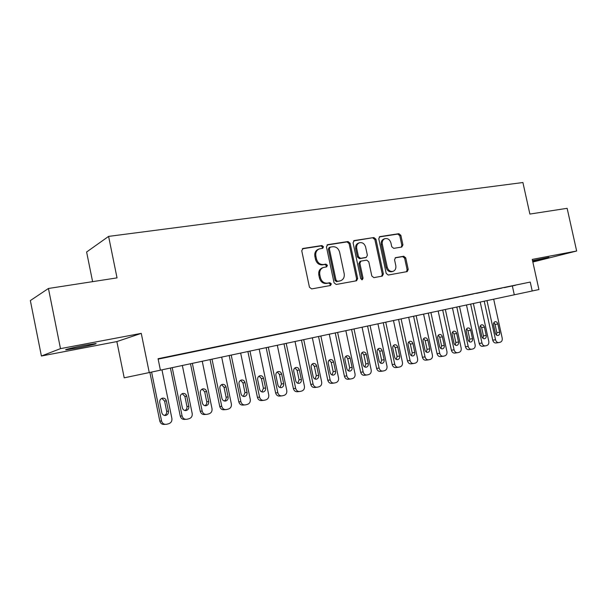 <?xml version="1.0" encoding="UTF-8"?>
<svg xmlns="http://www.w3.org/2000/svg" width="607" height="607" viewBox="0 0 607 607"><rect width="100%" height="100%" fill="white"/><g stroke="black" fill="none" stroke-linecap="round" stroke-linejoin="round"><path stroke-width="0.91" d="M323.478 246.745L321.953 245.539L303.113 248.445L301.74 250.744L309.441 287.21L311.664 288.917L330.436 285.518L331.361 283.894L329.844 282.71L327.439 283.143C323.948 283.37 321.619 281.557 320.45 277.718L319.806 274.698C319.312 271.147 320.496 268.749 323.341 267.497L326.649 266.868L327.416 265.305L325.898 264.113L323.485 264.515C319.995 264.698 317.658 262.869 316.49 259.022L315.852 256.017C315.359 252.55 316.497 250.183 319.267 248.931L322.734 248.286L323.478 246.745M322.173 248.392L322.492 247.132L320.974 245.926L302.332 248.802M329.905 285.609L330.352 284.205L328.842 283.029L326.437 283.454L327.439 283.143M326.042 266.989L326.422 265.654L324.904 264.462L322.499 264.864L323.485 264.515M532.665 261.215L548.857 257.315L532.536 260.638M84.707 345.337C73.697 347.409 62.597 350.11 66.406 349.776L77.37 348.001C88.144 345.967 99.108 343.312 95.451 343.6L84.707 345.337M401.758 247.049L402.927 244.894L400.87 235.334L398.882 233.687L379.754 236.654L378.776 238.771L386.211 273.408L388.237 275.039L407.206 271.595L408.223 269.447L405.726 257.876L403.746 256.245L395.552 257.656L394.55 259.796L395.794 265.578C396.212 268.469 395.294 270.396 393.048 271.352C390.21 271.815 388.26 270.388 387.205 267.08L382.319 244.318C381.902 241.51 382.774 239.628 384.929 238.657C387.835 238.134 389.831 239.56 390.931 242.944L391.735 246.708L393.746 248.362L401.758 247.049M158.146 359.132L530.245 282.065L532.21 290.981L538.925 289.554L532.263 259.409L576.65 251.01L567.135 208.315L529.881 214.066L522.908 182.525L108.6 236.396L86.611 252.004L92.605 281.648M48.439 288.477L60.488 348.638L41.405 356.013L30.35 300.571L48.439 288.477L117.03 277.877L108.6 236.396M41.405 356.013L116.863 341.582L141.264 333.364L60.488 348.638M141.264 333.364L149.254 372.569L160.407 370.194L158.063 358.722L530.245 282.065M350.118 243.225L348.008 241.525L327.757 244.644L326.445 246.905L334.055 282.786L336.217 284.471L356.559 280.768L357.652 278.545L350.118 243.225L349.093 243.604L346.992 241.912L327.006 244.993M354.329 240.554L373.882 237.542L375.93 239.211L383.374 273.916L382.319 276.102L373.882 277.642L371.818 275.995L368.783 261.799L366.711 260.13L360.93 261.124L359.883 263.309L363.054 278.181L362.303 279.736L360.717 278.605L353.069 242.77L354.329 240.554L353.782 240.759M532.847 262.034L576.65 251.01M175.423 355.353L160.688 358.464L175.423 355.353M196.478 351.021L181.979 354.071L196.478 351.021M217.01 346.787L202.73 349.799L217.01 346.787M237.034 342.659L222.981 345.618L237.034 342.659M256.579 338.63L242.739 341.551L256.579 338.63M275.654 334.7L262.019 337.575L275.654 334.7M294.281 330.861L280.851 333.691L294.281 330.861M312.476 327.112L299.236 329.905L312.476 327.112M330.246 323.448L317.195 326.202L330.246 323.448M347.614 319.866L334.753 322.583L347.614 319.866M364.587 316.368L351.908 319.047L364.587 316.368M381.188 312.946L368.677 315.587L381.188 312.946M397.418 309.6L385.081 312.203L397.418 309.6M413.291 306.33L401.121 308.902L413.291 306.33M428.83 303.128L416.819 305.662L428.83 303.128M444.028 299.995L432.176 302.498L444.028 299.995M458.907 296.929L447.215 299.395L458.907 296.929M473.483 293.925L461.935 296.36L473.483 293.925M487.747 290.981L476.351 293.393L487.747 290.981M501.731 288.105L490.464 290.48L501.731 288.105M504.303 287.627L515.419 285.282L504.303 287.627M116.863 341.582L124.207 377.827L149.254 372.569M160.4 370.164L532.21 290.981M512.376 286.079L514.288 294.774M318.986 249.037L318.28 249.31C315.519 250.562 314.38 252.922 314.874 256.382L315.852 256.017M322.499 264.864C319.009 265.047 316.679 263.218 315.511 259.386L314.874 256.382M323.341 267.497L322.355 267.846C319.502 269.091 318.326 271.488 318.819 275.032L319.806 274.698M326.437 283.454C322.954 283.681 320.633 281.876 319.457 278.036L318.819 275.032M355.899 280.904L356.613 278.856L349.093 243.604M330.261 247.132L329.343 248.711L336.02 280.153L337.53 281.337L340.633 280.738C343.494 279.516 344.67 277.126 344.169 273.567L339.624 252.201C338.486 248.422 336.202 246.601 332.773 246.738L330.261 247.132M329.267 247.512L328.349 249.09L329.343 248.711M340.633 280.738L336.513 281.648L335.011 280.472L328.349 249.09M353.6 240.896L373.882 237.542M381.621 276.238L382.304 274.235L374.876 239.598L372.835 237.929M360.095 261.42L358.843 263.65L362.015 278.492L363.054 278.181M361.719 279.744L362.015 278.492M365.634 247.079C364.511 243.627 362.44 242.185 359.427 242.739C357.212 243.741 356.309 245.66 356.719 248.506L358.464 256.662L360.55 258.339L366.34 257.353L367.372 255.19L365.634 247.079M359.276 242.8L358.396 243.126C356.18 244.12 355.277 246.04 355.687 248.87L356.719 248.506M365.513 257.618L359.519 258.688L357.432 257.019L355.687 248.87M384.929 238.657L383.867 239.037C381.712 240.008 380.847 241.89 381.257 244.689L382.319 244.318M393.048 271.352L391.97 271.67C389.133 272.133 387.183 270.714 386.135 267.414L381.257 244.689M406.478 271.739L407.122 269.766L404.634 258.218L402.653 256.594L395.142 257.876M401.31 247.125L401.842 245.258L399.785 235.721L397.805 234.074L379.284 236.927M149.883 372.432L159.793 421.068C160.552 423.565 162.183 424.672 164.694 424.376L165.15 424.354M161.963 369.83L171.895 418.451C172.183 421.114 171.098 422.882 168.655 423.754L166.477 424.293C163.958 424.581 162.319 423.474 161.553 420.962L151.591 372.068M164.451 415.423C166.166 414.619 166.91 413.253 166.675 411.318L164.58 401.068L161.803 398.359M168.465 411.159L166.356 400.855C165.719 398.799 164.368 397.911 162.297 398.192C160.362 398.882 159.504 400.286 159.732 402.395L161.841 412.737C162.464 414.771 163.784 415.658 165.825 415.4C167.805 414.725 168.685 413.314 168.465 411.159L166.675 411.318M170.423 368.024L180.264 416.099C181.007 418.564 182.608 419.657 185.059 419.376L185.727 419.338M182.343 365.49L192.199 413.511C192.487 416.136 191.433 417.882 189.05 418.739L186.926 419.262C184.467 419.543 182.859 418.443 182.108 415.962L172.213 367.645M184.885 410.491C186.501 409.679 187.191 408.344 186.956 406.493L184.877 396.363L182.199 393.685M188.823 406.311L186.736 396.128C186.106 394.095 184.786 393.215 182.76 393.488C180.871 394.163 180.044 395.544 180.271 397.631L182.366 407.851C182.973 409.854 184.27 410.734 186.258 410.491C188.193 409.824 189.05 408.435 188.823 406.311L186.956 406.493M190.484 363.752L200.242 411.243C200.985 413.678 202.548 414.763 204.946 414.49L205.803 414.429M202.245 361.248L212.018 408.693C212.306 411.288 211.289 413.003 208.96 413.845L206.888 414.353C204.483 414.627 202.913 413.542 202.169 411.083L192.351 363.358M204.832 405.688C206.35 404.869 206.995 403.564 206.752 401.773L204.688 391.765L202.108 389.133M208.702 401.568L206.63 391.515C206.008 389.504 204.711 388.632 202.738 388.897C200.894 389.557 200.082 390.923 200.318 392.979L202.389 403.078C202.996 405.051 204.271 405.924 206.205 405.688C208.095 405.044 208.929 403.67 208.702 401.568L206.752 401.773M210.068 359.579L219.749 406.5C220.485 408.913 222.018 409.991 224.362 409.717L225.387 409.642M221.669 357.113L231.373 403.981C231.662 406.546 230.668 408.245 228.391 409.065L226.381 409.558C224.029 409.831 222.488 408.746 221.752 406.326L212.018 359.169M224.302 400.984C225.728 400.165 226.328 398.89 226.085 397.168L224.044 387.281L221.555 384.679M228.103 396.948L226.047 387.008C225.44 385.028 224.173 384.163 222.245 384.421C220.44 385.066 219.658 386.409 219.886 388.442L221.942 398.412C222.541 400.37 223.786 401.235 225.683 401.007C227.526 400.37 228.338 399.019 228.103 396.948L226.085 397.168M229.196 355.505L238.809 401.872C239.53 404.254 241.04 405.324 243.324 405.059L244.5 404.96M240.653 353.069L250.274 399.383C250.562 401.917 249.598 403.594 247.375 404.399L245.41 404.884C243.119 405.142 241.601 404.072 240.88 401.675L231.214 355.08M243.316 396.401L244.97 392.668L242.944 382.896L240.554 380.331M247.057 392.426L245.023 382.607C244.416 380.65 243.172 379.792 241.29 380.043C239.53 380.672 238.763 381.993 238.999 384.003L241.04 393.86C241.632 395.794 242.853 396.652 244.704 396.432C246.503 395.81 247.292 394.474 247.057 392.426L244.97 392.668M247.891 351.529L257.421 397.342C258.134 399.709 259.614 400.764 261.852 400.514L263.165 400.385M259.189 349.116L268.742 394.899C269.03 397.403 268.089 399.049 265.927 399.838L264.007 400.309C261.761 400.559 260.274 399.497 259.561 397.13L249.97 351.081M261.883 391.917L263.423 388.275L261.405 378.616L259.113 376.09M265.578 388.01L263.552 378.313C262.96 376.37 261.738 375.521 259.902 375.763C258.18 376.386 257.436 377.691 257.672 379.671L259.697 389.413C260.282 391.325 261.473 392.175 263.286 391.963C265.047 391.348 265.805 390.035 265.578 388.01L263.423 388.275M266.154 347.636L275.616 392.926C276.322 395.263 277.771 396.303 279.956 396.06L281.398 395.923M277.308 345.262L286.785 390.506C287.081 392.979 286.163 394.611 284.046 395.385L282.172 395.84C279.979 396.09 278.522 395.036 277.816 392.691L268.302 347.174M280.032 387.532L281.451 383.981L279.455 374.436L277.255 371.947M283.666 383.7L281.663 374.109C281.079 372.19 279.88 371.347 278.082 371.583C276.405 372.19 275.677 373.48 275.912 375.445L277.923 385.073C278.499 386.963 279.675 387.805 281.443 387.592C283.158 386.993 283.901 385.695 283.666 383.7L281.451 383.981M284.008 343.835L293.393 388.601C294.092 390.916 295.51 391.955 297.658 391.712L299.213 391.553M295.025 341.483L304.426 386.219C304.714 388.662 303.826 390.263 301.755 391.029L299.934 391.477C297.779 391.712 296.353 390.673 295.655 388.351L286.216 343.357M297.764 383.245L299.084 379.777L297.096 370.338L294.987 367.895M301.36 379.481L299.365 370.004C298.788 368.108 297.62 367.273 295.859 367.501C294.213 368.092 293.507 369.367 293.742 371.309L295.738 380.824C296.307 382.691 297.46 383.525 299.19 383.328C300.867 382.736 301.588 381.454 301.36 379.481L299.084 379.777M301.467 340.11L310.776 384.383C311.467 386.667 312.863 387.691 314.957 387.463L316.626 387.281M312.339 337.796L321.672 382.023C321.96 384.443 321.103 386.022 319.077 386.773L317.294 387.205C315.185 387.441 313.789 386.409 313.091 384.11L303.728 339.632M315.101 379.056L316.315 375.672L314.35 366.34L312.324 363.934M318.652 375.361L316.672 365.991C316.103 364.117 314.957 363.29 313.235 363.502C311.626 364.086 310.943 365.346 311.179 367.265L313.159 376.674C313.72 378.518 314.851 379.345 316.543 379.155C318.182 378.571 318.88 377.311 318.652 375.361L316.315 375.672M318.538 336.475L327.78 380.248C328.463 382.509 329.829 383.533 331.885 383.305L333.645 383.108M329.282 334.191L338.539 377.918C338.827 380.308 337.993 381.871 336.012 382.607L334.267 383.032C332.211 383.26 330.838 382.235 330.147 379.959L320.86 335.982M332.052 374.951L333.175 371.659L331.225 362.432L329.282 360.057M335.557 371.332L333.6 362.06C333.031 360.209 331.908 359.39 330.231 359.594C328.66 360.171 327.992 361.408 328.22 363.305L330.193 372.615C330.747 374.443 331.854 375.263 333.509 375.073C335.11 374.504 335.792 373.259 335.557 371.332L333.175 371.659M335.239 332.917L344.412 376.211C345.087 378.442 346.43 379.458 348.441 379.238L350.292 379.018M345.846 330.656L355.034 373.912C355.33 376.272 354.511 377.812 352.576 378.533L350.869 378.95C348.858 379.17 347.507 378.153 346.832 375.908L337.613 332.416M348.638 370.945L349.67 367.728L347.735 358.6L345.876 356.271M352.106 367.387L350.156 358.221C349.602 356.392 348.494 355.573 346.855 355.778C345.315 356.339 344.662 357.561 344.897 359.443L346.847 368.639C347.401 370.452 348.486 371.264 350.11 371.082C351.673 370.52 352.341 369.291 352.106 367.387L349.67 367.728M351.574 329.434L360.679 372.25C361.347 374.466 362.667 375.467 364.632 375.263L366.575 375.027M362.06 327.203L371.18 369.982C371.476 372.319 370.672 373.844 368.783 374.549L367.121 374.959C365.141 375.164 363.821 374.162 363.153 371.939L354.002 328.918M364.86 367.015L365.809 363.881L363.889 354.86L362.113 352.568M368.29 363.532L366.355 354.465C365.809 352.652 364.724 351.848 363.115 352.037C361.613 352.591 360.975 353.798 361.211 355.656L363.145 364.754C363.692 366.545 364.754 367.349 366.347 367.174C367.88 366.628 368.525 365.414 368.29 363.532L365.809 363.881M367.569 326.027L376.606 368.381C377.266 370.574 378.563 371.567 380.49 371.363L382.509 371.112M377.933 323.827L386.978 366.142C387.274 368.449 386.5 369.951 384.641 370.649L383.017 371.052C381.082 371.249 379.785 370.255 379.117 368.054L370.042 325.504M380.733 363.168L381.606 360.118L379.701 351.195L378.002 348.949M384.132 359.754L382.213 350.785C381.666 348.995 380.604 348.19 379.034 348.38C377.562 348.926 376.939 350.118 377.175 351.954L379.102 360.953C379.633 362.728 380.68 363.525 382.235 363.35C383.738 362.811 384.368 361.613 384.132 359.754L381.606 360.118M383.229 322.696L392.198 364.595C392.85 366.765 394.118 367.751 396.007 367.554L398.101 367.281M393.465 320.511L402.441 362.379C402.737 364.663 401.986 366.15 400.172 366.833L398.579 367.22C396.682 367.417 395.407 366.431 394.747 364.253L385.741 322.158M396.272 359.405L397.069 356.438L395.18 347.606L393.556 345.406M399.634 356.059L397.737 347.181C397.198 345.413 396.151 344.617 394.611 344.799C393.169 345.337 392.57 346.514 392.805 348.327L394.709 357.227C395.24 358.987 396.265 359.776 397.79 359.61C399.262 359.078 399.876 357.895 399.634 356.059L397.069 356.438M398.556 319.434L407.456 360.884C408.101 363.032 409.353 364.01 411.205 363.821L413.359 363.532M408.678 317.271L417.586 358.699C417.882 360.96 417.146 362.425 415.37 363.092L413.815 363.479C411.956 363.669 410.704 362.683 410.051 360.528L401.113 318.887M411.485 355.717L412.214 352.826L410.332 344.086L408.792 341.938M414.816 352.439L412.935 343.661C412.396 341.908 411.379 341.119 409.862 341.293C408.458 341.817 407.866 342.978 408.101 344.776L409.998 353.585C410.522 355.323 411.531 356.112 413.026 355.945C414.46 355.429 415.059 354.26 414.816 352.439L412.214 352.826M413.572 316.232L422.404 357.257C423.041 359.382 424.27 360.353 426.084 360.163L428.307 359.868M423.572 314.1L432.419 355.087C432.715 357.326 431.994 358.775 430.257 359.435L428.732 359.807C426.911 359.997 425.682 359.018 425.037 356.886L416.159 315.678M426.387 352.098L427.047 349.298L425.181 340.648L423.709 338.539M429.688 348.896L427.814 340.208C427.29 338.471 426.281 337.689 424.801 337.864C423.42 338.38 422.851 339.525 423.087 341.301L424.961 350.019C425.484 351.734 426.471 352.515 427.935 352.363C429.339 351.848 429.923 350.694 429.688 348.896L427.047 349.298M428.276 313.098L437.048 353.699C437.677 355.801 438.884 356.764 440.659 356.582L442.943 356.271M438.163 310.996L446.942 351.559C447.238 353.767 446.54 355.201 444.84 355.846L443.345 356.218C441.562 356.392 440.356 355.429 439.718 353.312L430.909 312.537M440.978 348.562L441.57 345.838L439.726 337.272L438.322 335.216M444.256 345.421L442.389 336.824C441.873 335.11 440.887 334.336 439.438 334.495C438.079 335.003 437.526 336.141 437.761 337.902L439.627 346.521C440.136 348.228 441.114 349.002 442.549 348.85C443.922 348.342 444.491 347.204 444.256 345.421L441.57 345.838M442.685 310.033L451.388 350.209C452.018 352.295 453.201 353.251 454.947 353.077L457.283 352.75M452.465 307.946L461.176 348.099C461.472 350.285 460.789 351.696 459.127 352.333L457.663 352.697C455.91 352.872 454.726 351.908 454.097 349.822L445.348 309.464M455.273 345.087L455.811 342.447L453.975 333.971L452.64 331.961M458.52 342.022L456.676 333.509C456.161 331.809 455.189 331.043 453.77 331.202C452.443 331.703 451.904 332.826 452.139 334.563L453.99 343.099C454.491 344.784 455.455 345.55 456.859 345.406C458.202 344.913 458.755 343.782 458.52 342.022L455.811 342.447M456.805 307.021L465.448 346.794C466.07 348.858 467.231 349.807 468.945 349.632L471.336 349.298M466.472 304.964L475.122 344.708C475.425 346.87 474.757 348.266 473.119 348.896L471.692 349.245C469.977 349.412 468.809 348.464 468.187 346.392L459.507 306.444M469.279 341.68L469.757 339.123L467.936 330.732L466.677 328.774M472.504 338.683L470.675 330.261C470.159 328.584 469.211 327.818 467.815 327.977C466.517 328.463 465.986 329.571 466.222 331.293L468.058 339.745C468.566 341.415 469.507 342.173 470.88 342.029C472.2 341.544 472.739 340.428 472.504 338.683L469.757 339.123M470.645 304.077L479.227 343.448C479.841 345.489 480.987 346.43 482.664 346.263L485.099 345.914M480.205 302.036L488.794 341.377C489.09 343.524 488.438 344.905 486.844 345.52L485.441 345.869C483.756 346.028 482.611 345.087 481.996 343.031L473.377 303.492M483.013 338.342L483.438 335.861L481.624 327.56L480.433 325.648M486.215 335.421L484.394 327.082C483.885 325.42 482.952 324.662 481.586 324.813C480.312 325.291 479.796 326.384 480.031 328.091L481.852 336.46C482.353 338.107 483.278 338.865 484.629 338.729C485.919 338.251 486.45 337.143 486.215 335.421L483.438 335.861M484.219 301.186L492.732 340.163C493.339 342.189 494.47 343.122 496.109 342.963L498.597 342.598M493.673 299.168L502.201 338.122C502.497 340.246 501.86 341.604 500.289 342.211L498.916 342.553C497.27 342.712 496.139 341.771 495.532 339.745L486.973 300.594M496.473 335.072L496.845 332.666L495.046 324.449L493.916 322.59M499.644 332.219L497.839 323.963C497.345 322.317 496.427 321.566 495.084 321.71C493.84 322.18 493.332 323.265 493.567 324.957L495.373 333.235C495.866 334.867 496.776 335.618 498.104 335.489C499.371 335.011 499.887 333.926 499.644 332.219L496.845 332.666M320.974 245.926L321.953 245.539M328.842 283.029L329.844 282.71M324.904 264.462L325.898 264.113M315.511 259.386L316.49 259.022M319.457 278.036L320.45 277.718M302.445 248.711L303.113 248.445M356.613 278.856L357.652 278.545M327.158 244.879L327.757 244.644M346.992 241.912L348.008 241.525M335.011 280.472L336.02 280.153M336.513 281.648L337.53 281.337M339.017 281.2L340.026 280.889M374.876 239.598L375.93 239.211M382.304 274.235L383.374 273.916M358.843 263.65L359.883 263.309M357.432 257.019L358.464 256.662M359.519 258.688L360.55 258.339M365.088 257.763L366.127 257.406M386.135 267.414L387.205 267.08M402.653 256.594L403.746 256.245M404.634 258.218L405.726 257.876M407.122 269.766L408.223 269.447M379.489 236.783L379.99 236.601M397.805 234.074L398.882 233.687M399.785 235.721L400.87 235.334M401.842 245.258L402.927 244.894M161.553 420.962L159.793 421.068M164.58 401.068L166.356 400.855M182.108 415.962L180.264 416.099M184.877 396.363L186.736 396.128M202.169 411.083L200.242 411.243M204.688 391.765L206.63 391.515M221.752 406.326L219.749 406.5M224.044 387.281L226.047 387.008M240.88 401.675L238.809 401.872M242.944 382.896L245.023 382.607M259.561 397.13L257.421 397.342M261.405 378.616L263.552 378.313M277.816 392.691L275.616 392.926M279.455 374.436L281.663 374.109M295.655 388.351L293.393 388.601M297.096 370.338L299.365 370.004M313.091 384.11L310.776 384.383M314.35 366.34L316.672 365.991M330.147 379.959L327.78 380.248M331.225 362.432L333.6 362.06M346.832 375.908L344.412 376.211M347.735 358.6L350.156 358.221M363.153 371.939L360.679 372.25M363.889 354.86L366.355 354.465M379.117 368.054L376.606 368.381M379.701 351.195L382.213 350.785M394.747 364.253L392.198 364.595M395.18 347.606L397.737 347.181M410.051 360.528L407.456 360.884M410.332 344.086L412.935 343.661M425.037 356.886L422.404 357.257M425.181 340.648L427.814 340.208M439.718 353.312L437.048 353.699M439.726 337.272L442.389 336.824M454.097 349.822L451.388 350.209M453.975 333.971L456.676 333.509M468.187 346.392L465.448 346.794M467.936 330.732L470.675 330.261M481.996 343.031L479.227 343.448M481.624 327.56L484.394 327.082M495.532 339.745L492.732 340.163M495.046 324.449L497.839 323.963M329.077 247.557L330.071 247.178M359.89 261.465L360.93 261.124M365.293 257.709L366.34 257.353M164.869 415.476L165.825 415.4M185.393 410.56L186.258 410.491M205.416 405.764L206.205 405.688M224.962 401.075L225.683 401.007M244.037 396.5L244.704 396.432M262.672 392.031L263.286 391.963M280.874 387.661L281.443 387.592M298.667 383.389L299.19 383.328M316.05 379.216L316.543 379.155M333.053 375.134L333.509 375.073M349.678 371.135L350.11 371.082M365.945 367.227L366.347 367.174"/></g></svg>
